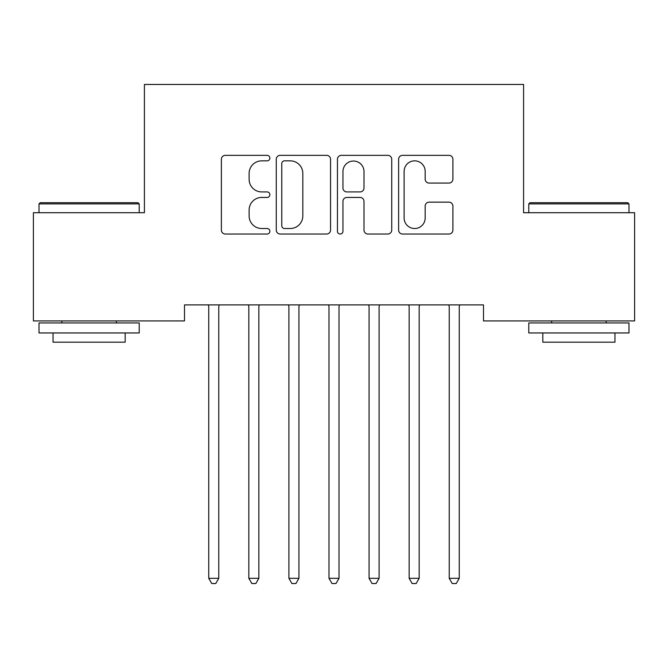 <?xml version="1.0" encoding="UTF-8"?>
<svg xmlns="http://www.w3.org/2000/svg" width="668" height="668" viewBox="0 0 668 668"><rect width="100%" height="100%" fill="white"/><g stroke="black" fill="none" stroke-linecap="round" stroke-linejoin="round"><path stroke-width="1" d="M269.872 158.091A2.755 2.755 0 0 0 267.116 155.343L225.316 155.343A3.933 3.933 0 0 0 221.384 159.276L221.384 230.093A3.933 3.933 0 0 0 225.316 234.025L267.116 234.025A2.755 2.755 0 0 0 269.872 231.27A2.755 2.755 0 0 0 267.116 228.514L261.714 228.514A12.592 12.592 0 0 1 249.122 215.923L249.122 210.028A12.592 12.592 0 0 1 261.714 197.436L267.116 197.436A2.755 2.755 0 0 0 269.872 194.68A2.755 2.755 0 0 0 267.116 191.925L261.714 191.925A12.592 12.592 0 0 1 249.122 179.341L249.122 173.438A12.592 12.592 0 0 1 261.714 160.846L267.116 160.846A2.755 2.755 0 0 0 269.872 158.091M448.971 183.074A3.933 3.933 0 0 0 452.912 179.141L452.912 159.276A3.933 3.933 0 0 0 448.971 155.343L402.553 155.343A3.933 3.933 0 0 0 398.621 159.276L398.621 230.093A3.933 3.933 0 0 0 402.553 234.025L448.971 234.025A3.933 3.933 0 0 0 452.912 230.093L452.912 206.095A3.933 3.933 0 0 0 448.971 202.153L429.106 202.153A3.933 3.933 0 0 0 425.174 206.095L425.174 217.993A10.521 10.521 0 0 1 414.653 228.514A10.521 10.521 0 0 1 404.123 217.993L404.123 171.375A10.521 10.521 0 0 1 414.653 160.846A10.521 10.521 0 0 1 425.174 171.375L425.174 179.141A3.933 3.933 0 0 0 429.106 183.074L448.971 183.074M483.498 304.9L184.502 304.9L184.502 320.932L33.4 320.932L33.4 212.716L144.422 212.716L144.422 84.46L523.578 84.46L523.578 212.716L634.6 212.716L634.6 320.932L483.498 320.932L483.498 304.9M330.56 159.276A3.933 3.933 0 0 0 326.627 155.343L280.201 155.343A3.933 3.933 0 0 0 276.268 159.276L276.268 230.093A3.933 3.933 0 0 0 280.201 234.025L326.627 234.025A3.933 3.933 0 0 0 330.56 230.093L330.56 159.276M341.373 155.343L387.799 155.343A3.933 3.933 0 0 1 391.732 159.276L391.732 230.093A3.933 3.933 0 0 1 387.799 234.025L367.934 234.025A3.933 3.933 0 0 1 364.002 230.093L364.002 201.369A3.933 3.933 0 0 0 360.06 197.436L346.884 197.436A3.933 3.933 0 0 0 342.951 201.369L342.951 231.27A2.755 2.755 0 0 1 340.196 234.025A2.755 2.755 0 0 1 337.44 231.27L337.44 159.276A3.933 3.933 0 0 1 341.373 155.343M284.526 160.846A2.755 2.755 0 0 0 281.771 163.602L281.771 225.759A2.755 2.755 0 0 0 284.526 228.514L290.229 228.514A12.592 12.592 0 0 0 302.821 215.923L302.821 173.438A12.592 12.592 0 0 0 290.229 160.846L284.526 160.846M364.002 171.567A10.521 10.521 0 0 0 353.472 161.046A10.521 10.521 0 0 0 342.951 171.567L342.951 187.992A3.933 3.933 0 0 0 346.884 191.925L360.06 191.925A3.933 3.933 0 0 0 364.002 187.992L364.002 171.567M208.224 304.9L208.458 305.493A4.008 4.008 0 0 1 208.75 306.988L208.75 578.329L218.77 578.329L218.77 306.988A4.008 4.008 0 0 1 219.062 305.493L219.296 304.9M218.77 578.329L215.764 583.54L211.756 583.54L208.75 578.329M248.304 304.9L248.538 305.493A4.008 4.008 0 0 1 248.83 306.988L248.83 578.329L258.85 578.329L258.85 306.988A4.008 4.008 0 0 1 259.142 305.493L259.376 304.9M258.85 578.329L255.844 583.54L251.836 583.54L248.83 578.329M288.384 304.9L288.618 305.493A4.008 4.008 0 0 1 288.91 306.988L288.91 578.329L298.93 578.329L298.93 306.988A4.008 4.008 0 0 1 299.222 305.493L299.456 304.9M298.93 578.329L295.924 583.54L291.916 583.54L288.91 578.329M39.011 203.899L40.214 202.696L138.009 202.696L139.211 203.899L39.011 203.899L39.011 212.716M139.211 332.956L39.011 332.956L39.011 322.936L139.211 322.936L139.211 332.956M125.183 332.956L125.183 342.175L53.039 342.175L53.039 332.956M528.789 203.899L529.991 202.696L627.786 202.696L628.989 203.899L528.789 203.899L528.789 212.716M628.989 332.956L528.789 332.956L528.789 322.936L628.989 322.936L628.989 332.956M614.961 332.956L614.961 342.175L542.817 342.175L542.817 332.956M328.464 304.9L328.698 305.493A4.008 4.008 0 0 1 328.99 306.988L328.99 578.329L339.01 578.329L339.01 306.988A4.008 4.008 0 0 1 339.302 305.493L339.536 304.9M339.01 578.329L336.004 583.54L331.996 583.54L328.99 578.329M368.544 304.9L368.778 305.493A4.008 4.008 0 0 1 369.07 306.988L369.07 578.329L379.09 578.329L379.09 306.988A4.008 4.008 0 0 1 379.382 305.493L379.616 304.9M379.09 578.329L376.084 583.54L372.076 583.54L369.07 578.329M408.624 304.9L408.858 305.493A4.008 4.008 0 0 1 409.15 306.988L409.15 578.329L419.17 578.329L419.17 306.988A4.008 4.008 0 0 1 419.462 305.493L419.696 304.9M419.17 578.329L416.164 583.54L412.156 583.54L409.15 578.329M448.704 304.9L448.938 305.493A4.008 4.008 0 0 1 449.23 306.988L449.23 578.329L459.25 578.329L459.25 306.988A4.008 4.008 0 0 1 459.542 305.493L459.776 304.9M459.25 578.329L456.244 583.54L452.236 583.54L449.23 578.329M139.211 212.716L139.211 203.899M116.366 322.936L116.366 320.932M61.857 322.936L61.857 320.932M628.989 212.716L628.989 203.899M606.143 322.936L606.143 320.932M551.634 322.936L551.634 320.932"/></g></svg>
